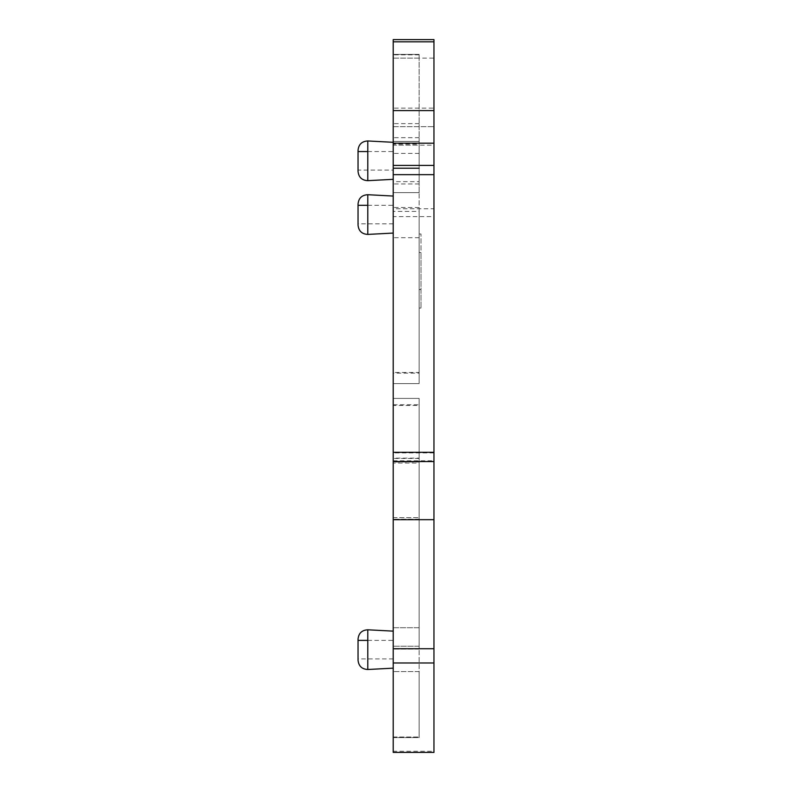 <?xml version="1.0" encoding="UTF-8"?>
<svg xmlns="http://www.w3.org/2000/svg" width="792" height="792" viewBox="0 0 792 792"><rect width="100%" height="100%" fill="white"/><g stroke="black" fill="none" stroke-linecap="round" stroke-linejoin="round"><path stroke-width="0.59" stroke-dasharray="3.96 2.97" d="M419.146 373.121L419.146 383.595L419.146 372.468L393.218 372.468L393.218 383.595L419.146 383.595L393.218 383.595L393.218 373.121L419.146 373.121L419.146 211.405L393.218 211.405L393.218 207.504L419.146 207.504L419.146 54.41L419.146 144.154L393.218 144.154L393.218 153.41L393.218 54.41L393.218 110.603M393.218 372.468L393.218 181.645L419.146 181.645L419.146 372.468M419.146 181.645L419.146 144.154M419.146 192.634L419.146 141.471L419.146 237.699L419.146 192.634L393.218 192.634L419.146 192.634M419.146 207.504L419.146 211.405M419.146 252.509L419.146 308.058L419.146 233.996L419.146 252.509L420.998 252.509L420.998 308.058L420.998 233.996L420.998 252.509L419.146 252.509M419.146 168.221L393.218 168.221L393.218 181.645M419.146 137.669L393.218 137.669L393.218 168.221M419.146 153.41L393.218 153.41M393.218 144.154L393.218 237.699L393.218 141.471L419.146 141.471L393.218 141.471L393.218 207.504M419.146 54.41L393.218 54.41L419.146 54.41L393.218 54.41L393.218 58.113L433.957 58.113L433.957 108.138L393.218 108.138L393.218 58.113L419.146 58.113M419.146 141.471L393.218 141.471L419.146 141.471M393.218 211.405L393.218 373.121M419.146 308.058L420.998 308.058M419.146 233.996L420.998 233.996M419.146 108.138L393.218 108.138L393.218 145.174L433.957 145.174L433.957 208.742L393.218 208.742L393.218 145.174L419.146 145.174M393.218 208.742L393.218 216.612L433.957 216.612L433.957 208.742M393.218 452.925L393.218 751.281L433.957 751.281L433.957 452.925L393.218 452.925L393.218 216.612M393.218 751.281L393.218 752.4L433.957 752.4M393.218 627.719L419.146 627.719L419.146 737.59L419.146 671.576L393.218 671.576L419.146 671.576L419.146 398.406L393.218 398.406L419.146 398.406L393.218 398.406L419.146 398.406L419.146 627.719L393.218 627.719L393.218 398.406L419.146 398.406L419.146 405.425L393.218 405.425L393.218 398.406L393.218 648.717M393.218 646.203L393.218 519.196L393.218 646.203L419.146 646.203L419.146 737.59L393.218 737.59L419.146 737.59L419.146 519.196L419.146 646.203L393.218 646.203M419.146 405.425L419.146 462.043L393.218 462.043L393.218 519.196L393.218 463.033L419.146 463.033L419.146 398.406L393.218 398.406L393.218 404.771L419.146 404.771M393.218 462.043L393.218 458.132L419.146 458.132M393.218 405.425L393.218 458.132M419.146 458.449L393.218 458.449L393.218 404.771M393.218 458.449L393.218 463.033M393.218 649.648L393.218 631.135L393.218 649.648M393.218 142.303L393.218 179.329L393.218 143.194L419.146 143.194M393.218 214.563L393.218 233.076L393.218 214.563M433.957 39.6L393.218 39.6L433.957 39.6M393.218 126.661L433.957 126.661L393.218 126.661M433.957 452.925L433.957 216.612M433.957 519.691L393.218 519.691M419.146 462.043L419.146 463.033M393.218 398.406L419.146 398.406M393.218 737.59L419.146 737.59M393.218 658.904L358.043 658.904L358.043 640.391M393.218 170.072L393.218 151.559L393.218 170.072L358.043 170.072L358.043 151.559M393.218 223.819L358.043 223.819L358.043 205.306M393.218 383.595L419.146 383.595L393.218 383.595M419.146 123.641L393.218 123.641M419.146 54.856L393.218 54.856M420.998 289.545L419.146 289.545L420.998 289.545M393.218 460.805L433.957 460.805M433.957 648.727L393.218 648.727M393.218 662.973L433.957 662.973M393.218 737.035L419.146 737.035L393.218 737.035M419.146 649.054L393.218 649.054L419.146 649.054M419.146 519.206L393.218 519.206L419.146 519.196M393.218 517.631L419.146 517.631L393.218 517.621M367.785 669.497L367.785 629.798M367.785 180.665L367.785 140.966M367.785 234.412L367.785 194.713M419.146 183.952L393.218 183.952M419.146 237.699L393.218 237.699M367.785 640.391L393.218 640.391M367.785 151.559L393.218 151.559M367.785 205.306L393.218 205.306"/><path stroke-width="1.19" d="M393.218 168.221L419.146 168.221M393.218 41.818L393.218 39.6L433.957 39.6L433.957 41.818L393.218 41.818L393.218 137.669M433.957 41.818L433.957 174.666L393.218 174.666L393.218 452.301L433.957 452.301L433.957 519.681L393.218 519.681L393.218 452.301M393.218 174.666L393.218 165.409L433.957 165.409M433.957 110.603L393.218 110.603L393.218 165.409M393.218 39.6L393.218 54.41M433.957 519.681L433.957 752.4L393.218 752.4L393.218 519.681M433.957 648.717L393.218 648.717L393.218 627.719M433.957 143.194L393.218 143.194L393.218 142.303L367.785 140.966L367.785 180.665C361.914 180.348 358.667 177.269 358.043 171.418L358.043 150.213C358.667 144.362 361.914 141.283 367.785 140.966M433.957 174.666L433.957 452.301M433.957 58.113L433.957 39.6M433.957 145.174L433.957 108.138M433.957 752.4L433.957 751.281M367.785 640.391L358.043 640.391L358.043 658.904M367.785 151.559L358.043 151.559L358.043 170.072M367.785 205.306L358.043 205.306L358.043 223.819M433.957 662.973L393.218 662.973M433.957 461.558L393.218 461.558M367.785 629.798L367.785 669.497C361.914 669.181 358.667 666.102 358.043 660.251L358.043 639.045C358.667 633.194 361.914 630.115 367.785 629.798L393.218 631.135M367.785 194.713L367.785 234.412C361.914 234.095 358.667 231.016 358.043 225.166L358.043 203.95C358.667 198.109 361.914 195.03 367.785 194.713L393.218 196.05M393.218 668.161L367.785 669.497M393.218 179.329L367.785 180.665M393.218 233.076L367.785 234.412"/></g></svg>
